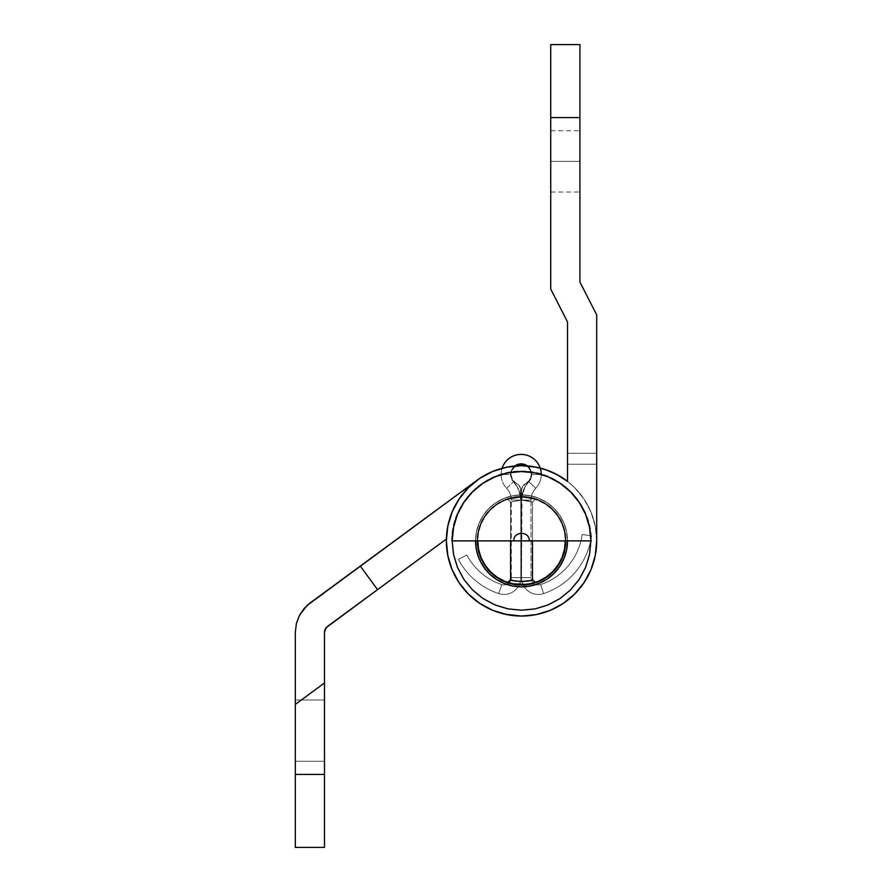 <?xml version="1.0" encoding="UTF-8"?>
<svg xmlns="http://www.w3.org/2000/svg" width="892" height="892" viewBox="0 0 892 892"><rect width="100%" height="100%" fill="white"/><g stroke="black" fill="none" stroke-linecap="round" stroke-linejoin="round"><path stroke-width="0.67" stroke-dasharray="4.46 3.34" d="M295.297 699.975L295.297 761.277L324.487 761.277L324.487 699.975L295.297 699.975L295.297 761.277L324.487 761.277L324.487 699.975L295.297 699.975L295.297 702.305L295.297 699.975L324.487 699.975L324.487 761.277L324.487 699.975L324.487 761.277L324.487 699.975L324.487 761.277L295.297 761.277L295.297 699.975L324.487 699.975L324.487 761.277L295.297 761.277L295.297 699.975M521.541 494.893A45.983 45.983 0 0 0 475.559 540.875A45.983 45.983 0 0 0 521.541 586.858A45.983 45.983 0 0 1 475.559 540.875A45.983 45.983 0 0 1 521.541 494.893A45.983 45.983 0 0 1 567.513 540.875A45.983 45.983 0 0 1 521.541 586.858A45.983 45.983 0 0 0 567.513 540.875A45.983 45.983 0 0 0 521.541 494.893L530.506 495.785L539.136 498.394L547.086 502.642L554.043 508.362L559.763 515.331L564.012 523.281L566.632 531.911L567.513 540.875L566.632 549.851L564.012 558.47L559.763 566.42L554.043 573.389L547.086 579.109L539.136 583.357L530.506 585.966L521.541 586.858L512.565 585.966L503.935 583.357L495.997 579.109L489.028 573.389L483.308 566.42L479.06 558.47L476.44 549.851L475.559 540.875L476.44 531.911L479.06 523.281L483.308 515.331L489.028 508.362L495.997 502.642L503.935 498.394L512.565 495.785L521.541 494.893L530.506 495.785L539.136 498.394L547.086 502.642L554.043 508.362L559.763 515.331L564.012 523.281L566.632 531.911L567.513 540.875L566.632 549.851L564.012 558.47L559.763 566.42L554.043 573.389L547.086 579.109L539.136 583.357L530.506 585.966L521.541 586.858L512.565 585.966L503.935 583.357L495.997 579.109L489.028 573.389L483.308 566.42L479.06 558.47L476.44 549.851L475.559 540.875L476.44 531.911L479.06 523.281L483.308 515.331L489.028 508.362L495.997 502.642L503.935 498.394L512.565 495.785L521.541 494.893A45.983 45.983 0 0 0 475.559 540.875A45.983 45.983 0 0 0 521.541 586.858A45.983 45.983 0 0 1 475.559 540.875A45.983 45.983 0 0 1 521.541 494.893A45.983 45.983 0 0 0 475.559 540.875A45.983 45.983 0 0 0 521.541 586.858A45.983 45.983 0 0 0 567.513 540.875A45.983 45.983 0 0 0 521.541 494.893A45.983 45.983 0 0 1 567.513 540.875L566.632 531.911L564.012 523.281L559.763 515.331L554.043 508.362L547.086 502.642L539.136 498.394L530.506 495.785L521.541 494.893L512.565 495.785L503.935 498.394L495.997 502.642L489.028 508.362L483.308 515.331L479.06 523.281L476.44 531.911L475.559 540.875A45.983 45.983 0 0 1 521.541 494.893L512.565 495.785L503.935 498.394L495.997 502.642L489.028 508.362L483.308 515.331L479.06 523.281L476.44 531.911L475.559 540.875L476.44 549.851L479.06 558.47L483.308 566.42L489.028 573.389L495.997 579.109L503.935 583.357L512.565 585.966L521.541 586.858L530.506 585.966L539.136 583.357L547.086 579.109L554.043 573.389L559.763 566.42L564.012 558.47L566.632 549.851L567.513 540.875L566.632 531.911L564.012 523.281L559.763 515.331L554.043 508.362L547.086 502.642L539.136 498.394L530.506 495.785L521.541 494.893A45.983 45.983 0 0 1 567.513 540.875A45.983 45.983 0 0 1 521.541 586.858A45.983 45.983 0 0 0 567.513 540.875A45.983 45.983 0 0 0 521.541 494.893L530.506 495.785L539.136 498.394L547.086 502.642L554.043 508.362L559.763 515.331L564.012 523.281L566.632 531.911L567.513 540.875L566.632 549.851L564.012 558.47L559.763 566.42L554.043 573.389L547.086 579.109L539.136 583.357L530.506 585.966L521.541 586.858L512.565 585.966L503.935 583.357L495.997 579.109L489.028 573.389L483.308 566.42L479.06 558.47L476.44 549.851L475.559 540.875L476.44 531.911L479.06 523.281L483.308 515.331L489.028 508.362L495.997 502.642L503.935 498.394L512.565 495.785L521.541 494.893L512.565 495.785L503.935 498.394L495.997 502.642L489.028 508.362L483.308 515.331L479.06 523.281L476.44 531.911L475.559 540.875L476.44 549.851L479.06 558.47L483.308 566.42L489.028 573.389L495.997 579.109L503.935 583.357L512.565 585.966L521.541 586.858L530.506 585.966L539.136 583.357L547.086 579.109L554.043 573.389L559.763 566.42L564.012 558.47L566.632 549.851L567.513 540.875L566.632 531.911L564.012 523.281L559.763 515.331L554.043 508.362L547.086 502.642L539.136 498.394L530.506 495.785L521.541 494.893M521.697 465.702L521.541 465.702A75.173 75.173 0 0 1 596.703 540.875L595.265 526.213L590.983 512.108L584.037 499.119L574.693 487.723L567.513 481.401A75.173 75.173 0 0 0 477.019 480.309A75.173 75.173 0 0 1 521.541 465.702L508.083 466.917L521.541 465.702A75.173 75.173 0 0 1 567.513 481.401A75.173 75.173 0 0 0 446.368 540.875A75.173 75.173 0 0 0 521.541 616.049A75.173 75.173 0 0 0 596.703 540.875A75.173 75.173 0 0 0 521.541 465.702A75.173 75.173 0 0 0 446.368 540.875A75.173 75.173 0 0 0 521.541 616.049A75.173 75.173 0 0 1 446.39 539.047A75.173 75.173 0 0 0 521.541 616.049L536.203 614.599L550.308 610.329A75.173 75.173 0 0 1 536.226 614.599L550.308 610.329L563.298 603.382L574.693 594.027L584.037 582.643L590.983 569.642L595.265 555.538L596.703 540.875L595.265 526.213L590.983 512.108L584.037 499.119L574.693 487.723L567.513 481.401L567.513 321.934L550.732 289.086L550.732 117.577L579.923 117.577L579.923 282.062L596.703 314.898L596.703 540.875L595.265 555.538L596.703 540.875L596.703 453.303L596.703 540.875A75.173 75.173 0 0 1 521.541 616.049L536.203 614.599L521.541 616.049A75.173 75.173 0 0 1 446.368 540.875A75.173 75.173 0 0 1 521.541 465.702L533.851 466.717L545.826 469.738L557.154 474.678L567.513 481.401L567.513 321.934L550.732 289.086L550.732 44.6L579.923 44.6L579.923 282.062L596.703 314.898L596.703 540.875L596.703 464.241L567.513 464.241L567.513 453.303L567.513 481.401L567.513 464.241L567.513 481.401L557.154 474.678L545.826 469.738L533.851 466.717L521.541 465.702L533.851 466.717L545.826 469.738L557.154 474.678L567.513 481.401L567.513 464.241L596.703 464.241L596.703 540.875L595.265 555.538L590.983 569.642L595.265 555.538L596.703 540.875A75.173 75.173 0 0 1 521.541 616.049L506.868 614.599L492.774 610.329L479.773 603.382L468.378 594.027L459.034 582.643L452.088 569.642L447.806 555.538L446.368 540.875L447.806 526.213L452.088 512.108L459.034 499.119L468.378 487.723L479.773 478.368L492.774 471.422L506.868 467.152L521.541 465.702L535.155 466.951M536.17 614.61A75.173 75.173 0 0 1 521.564 616.049A75.173 75.173 0 0 0 596.703 540.875M446.368 539.95L446.39 539.047L325.959 627.923L377.561 589.623L360.279 566.097L477.019 480.309L360.279 566.097L377.561 589.623L446.39 539.047L447.516 553.965L451.82 569.007L449.546 562.529M310.037 603.025L360.279 566.097L377.561 589.623L360.279 566.097L377.561 589.623L360.279 566.097L309.58 603.371M324.487 632.328L324.487 847.4L295.297 847.4L295.297 704.435L324.487 682.971L324.487 774.423L295.297 774.423L295.297 646.733M560.845 476.796L565.138 479.64L550.308 471.422L539.448 467.865M494.926 470.575L503.924 467.798L498.115 469.448L482.304 476.752L490.488 472.414M478.58 479.182L477.019 480.309L478.58 479.182M455.266 576.355L458.711 582.164L455.266 576.355M463.628 588.798L468.055 593.704L463.628 588.798M479.483 603.193L474.354 599.402L479.205 602.992L492.351 610.15L506.645 614.555L521.541 616.049L536.203 614.599L550.308 610.329L563.298 603.382L574.693 594.027L584.037 582.643L590.983 569.642L584.037 582.643L574.693 594.027L563.298 603.382L550.308 610.329L536.203 614.599L521.541 616.049L506.868 614.599L492.774 610.329L506.645 614.555M446.691 547.878L447.65 554.746M487.166 607.731L492.551 610.239M499.788 612.837L505.229 614.253M553.085 472.648L548.379 470.664M324.487 682.971L295.297 704.435M304.228 608.4L307.082 605.467M296.445 623.24L295.297 632.328M295.297 694.032L295.297 664.183M295.297 774.423L324.487 774.423L324.487 847.4L295.297 847.4L295.297 774.423M550.732 161.374L550.732 192.025L550.732 161.374L579.923 161.374L550.732 161.374L550.732 192.025L550.732 161.374L579.923 161.374L579.923 192.025L579.923 161.374L550.732 161.374L550.732 192.025L550.732 161.374L579.923 161.374L579.923 192.025L579.923 161.374L550.732 161.374L550.732 192.025L550.732 130.723L550.732 192.025L550.732 130.723L550.732 192.025L550.732 130.723L550.732 161.374L579.923 161.374L579.923 192.025L579.923 130.723L579.923 192.025L579.923 130.723L579.923 192.025L579.923 130.723L579.923 161.374L550.732 161.374L550.732 130.723L550.732 161.374L579.923 161.374L579.923 130.723L579.923 161.374L550.732 161.374L550.732 130.723L550.732 161.374L579.923 161.374L579.923 130.723L579.923 161.374L550.732 161.374L550.732 130.723L550.732 161.374M567.513 453.303L596.703 453.303L567.513 453.303L596.703 453.303L596.703 464.241L567.513 464.241L567.513 453.303L567.513 464.241L596.703 464.241L596.703 453.303L567.513 453.303M506.868 467.152L492.774 471.422L479.773 478.368L468.378 487.723L459.034 499.119L452.088 512.108L447.806 526.213L446.368 540.875L447.806 555.538L452.088 569.642L459.034 582.643L468.378 594.027L479.773 603.382L492.774 610.329L479.773 603.382L468.378 594.027L459.034 582.643L452.088 569.642L447.806 555.538L446.368 540.875L447.806 526.213L452.088 512.108L459.034 499.119L468.378 487.723L479.773 478.368L492.774 471.422L506.868 467.152L521.541 465.702M550.308 610.329L563.298 603.382L574.693 594.027L584.037 582.643L590.983 569.642L595.265 555.538L590.983 569.642L584.037 582.643L574.693 594.027L563.298 603.382L550.308 610.329L536.203 614.599M579.923 117.577L550.732 117.577L550.732 44.6L579.923 44.6L579.923 117.577M579.923 161.374L579.923 130.723L579.923 161.374M538.59 581.997A44.522 44.522 0 0 0 562.662 523.827A44.522 44.522 0 0 0 504.482 499.754A44.522 44.522 0 0 1 562.662 523.827A44.522 44.522 0 0 1 538.59 581.997L546.283 577.882L553.029 572.341L558.559 565.595L562.674 557.901L565.205 549.539L566.052 540.864L565.193 532.178L562.662 523.827L558.537 516.134L553.007 509.388L546.25 503.846L538.556 499.743L530.205 497.212L521.519 496.353L512.833 497.212L504.482 499.754L496.788 503.868L490.043 509.41L484.512 516.156L480.398 523.86L477.867 532.212L477.019 540.898L477.878 549.583L480.409 557.935L484.534 565.628L490.065 572.363L496.822 577.904L504.515 582.008L512.867 584.539L521.552 585.397L530.238 584.539L538.59 581.997L546.283 577.882L553.029 572.341L558.559 565.595L562.674 557.901L565.205 549.539L566.052 540.864L565.193 532.178L562.662 523.827L558.537 516.134L553.007 509.388L546.25 503.846L538.556 499.743L530.205 497.212L521.519 496.353L512.833 497.212L504.482 499.754L496.788 503.868L490.043 509.41L484.512 516.156L480.398 523.86L477.867 532.212L477.019 540.898L477.878 549.583L480.409 557.935L484.534 565.628L490.065 572.363L496.822 577.904L504.515 582.008L512.867 584.539L521.552 585.397L530.238 584.539L538.59 581.997A44.522 44.522 0 0 1 480.409 557.935A44.522 44.522 0 0 1 504.482 499.754A44.522 44.522 0 0 0 480.409 557.935A44.522 44.522 0 0 0 538.59 581.997M548.089 604.921A69.331 69.331 0 0 1 457.496 567.435A69.331 69.331 0 0 1 494.982 476.83A69.331 69.331 0 0 0 457.496 567.435A69.331 69.331 0 0 0 548.089 604.921L535.088 608.868L521.564 610.206L508.039 608.879L495.027 604.943L483.04 598.543L472.526 589.924L463.907 579.421L457.496 567.435L453.537 554.434L452.199 540.909L453.526 527.373L457.473 514.372L463.873 502.386L472.492 491.871L482.996 483.241L494.982 476.83L507.983 472.883L521.508 471.545L535.033 472.872L548.045 476.807L560.031 483.208L570.545 491.827L579.164 502.33L585.576 514.316L589.534 527.328L590.872 540.853L589.545 554.378L585.598 567.379L579.198 579.376L570.579 589.88L560.076 598.51L548.089 604.921L535.088 608.868L521.564 610.206L508.039 608.879L495.027 604.943L483.04 598.543L472.526 589.924L463.907 579.421L457.496 567.435L453.537 554.434L452.199 540.909L453.526 527.373L457.473 514.372L463.873 502.386L472.492 491.871L482.996 483.241L494.982 476.83L507.983 472.883L521.508 471.545L535.033 472.872L548.045 476.807L560.031 483.208L570.545 491.827L579.164 502.33L585.576 514.316L589.534 527.328L590.872 540.853L589.545 554.378L585.598 567.379L579.198 579.376L570.579 589.88L560.076 598.51L548.089 604.921A69.331 69.331 0 0 0 585.576 514.316A69.331 69.331 0 0 0 494.982 476.83A69.331 69.331 0 0 1 585.576 514.316A69.331 69.331 0 0 1 548.089 604.921M527.44 465.936A10.581 10.581 0 0 1 531.755 474.466A10.581 10.581 0 0 0 521.173 463.885A10.581 10.581 0 0 0 510.592 474.466L501.103 474.466L510.592 474.466A10.581 10.581 0 0 1 514.807 466.003M526.715 465.88L526.715 465.88A10.213 10.213 0 0 1 531.387 474.466L529.837 479.885L522.645 486.341L521.541 490.21L521.541 577.648L521.541 490.21A7.303 7.303 0 0 1 525.644 483.654A10.213 10.213 0 0 0 531.387 474.466A10.213 10.213 0 0 1 525.644 483.654A7.303 7.303 0 0 0 521.541 490.21L521.541 500.077L523.437 490.21L525.734 485.716L530.082 480.164L531.755 474.466L541.243 474.466L531.755 474.466A10.581 10.581 0 0 1 528.845 481.747L535.735 488.281A20.07 20.07 0 0 0 541.243 474.466L531.755 474.466L541.243 474.466A20.07 20.07 0 0 1 535.735 488.281L528.845 481.747A10.581 10.581 0 0 0 531.755 474.466L530.952 470.418L528.655 466.984L525.221 464.687L519.111 464.085M517.126 464.687L512.376 468.579L510.592 474.466L512.253 480.164L516.602 485.716L518.91 490.21L520.805 500.077L520.805 490.21L520.805 577.648L511.317 577.648L520.805 577.648L520.805 500.077L520.805 577.648A16.781 16.781 0 0 1 498.717 593.57L501.717 584.572L498.717 593.57A16.781 16.781 0 0 0 520.805 577.648A16.781 16.781 0 0 1 498.717 593.57A71.037 71.037 0 0 1 458.399 559.429A71.037 71.037 0 0 0 498.717 593.57A71.037 71.037 0 0 1 458.399 559.429L466.784 554.991A61.548 61.548 0 0 0 501.717 584.572A61.548 61.548 0 0 1 466.784 554.991A61.548 61.548 0 0 0 501.717 584.572A7.303 7.303 0 0 0 511.317 577.648A7.303 7.303 0 0 1 501.717 584.572A7.303 7.303 0 0 0 511.317 577.648L511.317 500.077A17.149 17.149 0 0 0 506.611 488.281A17.149 17.149 0 0 1 511.317 500.077A17.149 17.149 0 0 0 506.611 488.281A20.07 20.07 0 0 1 501.103 474.466A20.07 20.07 0 0 0 506.611 488.281A20.07 20.07 0 0 1 521.173 454.396A20.07 20.07 0 0 1 541.243 474.466A20.07 20.07 0 0 0 521.173 454.396A20.07 20.07 0 0 0 501.103 474.466A20.07 20.07 0 0 1 502.084 468.267M540.195 468.055A20.07 20.07 0 0 1 535.735 488.281A17.149 17.149 0 0 0 531.019 500.077A17.149 17.149 0 0 1 535.735 488.281A17.149 17.149 0 0 0 531.019 500.077L531.019 577.648A7.303 7.303 0 0 0 540.63 584.572A61.548 61.548 0 0 0 582.153 534.498A61.548 61.548 0 0 1 540.63 584.572A7.303 7.303 0 0 1 531.019 577.648L531.019 500.077L521.541 500.077L521.541 490.21L522.645 486.341L527.997 482.059L530.996 477.287L530.606 470.552L526.849 465.97L529.67 468.791L531.387 474.466A10.213 10.213 0 0 0 521.173 464.241A10.213 10.213 0 0 0 510.949 474.466A10.213 10.213 0 0 1 515.531 465.947L521.173 464.241L525.076 465.022M534.932 582.565L523.058 584.639L534.932 582.565A43.786 43.786 0 0 0 521.541 497.089L535.3 499.308L521.541 497.089A43.786 43.786 0 0 1 565.327 540.875L564.48 532.334L561.993 524.117L557.946 516.546L552.505 509.912L545.859 504.471L538.289 500.423L530.082 497.926L521.541 497.089L512.989 497.926L504.783 500.423L497.212 504.471L490.578 509.912L485.125 516.546L481.078 524.117L478.591 532.334L477.744 540.875A43.786 43.786 0 0 1 521.541 497.089L507.771 499.308L521.541 497.089C503.768 499.487 503.768 499.487 521.541 497.089C503.768 499.487 503.768 499.487 521.541 497.089L521.541 500.055L529.268 501.081L521.53 500.055L510.592 502.129L510.592 540.875L510.592 502.129L521.541 500.055L510.592 502.129L521.541 500.055L521.541 497.089L521.53 500.055L531.019 500.077L521.541 500.077A26.637 26.637 0 0 1 528.845 481.747A26.637 26.637 0 0 0 521.541 500.077L531.019 500.077L531.019 577.648L521.541 577.648A16.781 16.781 0 0 0 543.629 593.57A16.781 16.781 0 0 1 521.541 577.648L522.01 495.06L525.734 485.716L528.845 481.747L535.735 488.281A20.07 20.07 0 0 0 541.243 474.466M516.702 483.654A7.303 7.303 0 0 1 520.805 490.21A7.303 7.303 0 0 0 516.702 483.654A10.213 10.213 0 0 1 510.949 474.466A10.213 10.213 0 0 0 516.702 483.654L512.51 479.885L510.949 474.466L511.729 470.552L515.498 465.97L511.729 470.552L510.949 474.466L512.51 479.885L516.702 483.654M565.327 540.875L564.48 532.334L561.993 524.117L557.946 516.546L552.505 509.912L545.859 504.471L538.289 500.423L530.082 497.926L521.541 497.089C539.314 499.487 539.314 499.487 521.541 497.089C539.314 499.487 539.314 499.487 521.541 497.089A43.786 43.786 0 0 0 508.172 582.576L519.289 584.606L512.989 583.825L504.783 581.328L497.212 577.28L490.578 571.839L485.125 565.205L481.078 557.634L478.591 549.416L477.744 540.875L478.591 532.334L481.078 524.117L485.125 516.546L490.578 509.912L497.212 504.471L504.783 500.423L512.989 497.926L521.541 497.089L521.53 500.055L532.479 502.129L532.479 540.875L532.479 502.129L521.53 500.055L521.541 577.648A16.781 16.781 0 0 0 543.629 593.57A71.037 71.037 0 0 0 591.552 535.78A71.037 71.037 0 0 1 543.629 593.57A71.037 71.037 0 0 0 591.552 535.78L582.153 534.498L591.552 535.78A71.037 71.037 0 0 1 543.629 593.57A16.781 16.781 0 0 1 521.541 577.648L531.019 577.648A7.303 7.303 0 0 0 540.63 584.572L543.629 593.57L540.63 584.572A61.548 61.548 0 0 0 582.153 534.498L591.552 535.78L582.153 534.498A61.548 61.548 0 0 1 540.63 584.572A7.303 7.303 0 0 1 531.019 577.648L531.019 500.077A17.149 17.149 0 0 1 535.735 488.281L528.845 481.747L531.565 476.462L531.554 472.403L529.971 468.579L527.049 465.669M520.805 500.077L520.527 488.203L518.386 484.791L520.527 488.203L520.805 500.077L511.317 500.077L520.805 500.077L511.317 500.077L511.317 577.648A7.303 7.303 0 0 1 501.717 584.572A61.548 61.548 0 0 1 466.784 554.991L458.399 559.429A71.037 71.037 0 0 0 498.717 593.57L501.717 584.572L498.717 593.57A16.781 16.781 0 0 0 520.805 577.648L511.317 577.648L520.805 577.648L520.805 500.077A26.637 26.637 0 0 0 513.491 481.747L518.91 490.21L520.805 500.077A26.637 26.637 0 0 0 513.491 481.747L506.611 488.281A17.149 17.149 0 0 1 511.317 500.077L520.805 500.077M515.297 465.669L512.376 468.579L510.793 472.403L510.781 476.462L513.491 481.747A10.581 10.581 0 0 1 510.592 474.466A10.581 10.581 0 0 0 513.491 481.747L506.611 488.281A20.07 20.07 0 0 1 501.103 474.466L510.592 474.466L501.103 474.466M521.541 577.648L531.019 577.648L521.541 577.648M543.629 593.57L540.63 584.572L543.629 593.57M534.219 582.788L535.3 582.443L532.479 579.622C532.97 581.907 510.079 581.896 510.592 579.622L513.781 580.67M508.172 582.576L507.771 582.443C508.585 583.201 513.179 583.948 521.541 584.661L530.082 583.825L538.289 581.328L545.859 577.28L552.505 571.839L557.946 565.205L561.993 557.634L564.48 549.416M529.268 580.681L532.479 579.622L521.363 581.696L510.592 579.622L507.771 582.443L508.853 582.788M512.71 583.769L513.424 583.903M521.486 584.661L521.541 584.661A43.786 43.786 0 0 0 533.394 583.034M509.12 582.866A43.786 43.786 0 0 0 521.541 584.661L512.231 583.669M451.776 540.875C450.817 503.601 484.256 470.151 521.541 471.11C558.816 470.151 592.255 503.601 591.296 540.875M521.597 584.661L521.541 584.661C529.926 583.937 534.52 583.201 535.3 582.443M526.67 584.36L531.086 583.613M511.562 583.513L507.782 582.454M550.732 192.025L579.923 192.025M550.732 130.723L579.923 130.723M510.592 502.129L507.771 499.308M535.3 499.308L532.479 502.129"/><path stroke-width="1.34" d="M536.203 467.152L521.541 465.702A75.173 75.173 0 0 1 567.513 481.401L567.513 321.934L550.732 289.086L550.732 117.577L579.923 117.577L579.923 282.062L596.703 314.898L596.703 540.875A75.173 75.173 0 0 1 550.286 610.34L536.203 614.599A75.173 75.173 0 0 1 536.17 614.61M505.229 614.253L521.541 616.049A75.173 75.173 0 0 1 446.368 540.875A75.173 75.173 0 0 1 521.541 465.702L533.851 466.717L545.826 469.738L557.154 474.678L567.513 481.401L565.138 479.64L567.513 481.401L567.513 321.934L550.732 289.086L550.732 117.577L579.923 117.577L579.923 44.6L550.732 44.6L550.732 117.577L550.732 44.6L579.923 44.6L579.923 282.062L596.703 314.898L596.703 540.875A75.173 75.173 0 0 1 521.541 616.049L506.868 614.599L492.774 610.329L479.773 603.382L468.378 594.027L459.034 582.643L452.088 569.642L447.806 555.538L446.368 540.875L447.806 526.213L452.088 512.108L459.034 499.119L468.378 487.723L479.773 478.368L492.774 471.422L506.868 467.152L521.541 465.702L506.868 467.152M324.487 774.423L295.297 774.423L295.297 704.435L324.487 682.971L324.487 774.423L324.487 632.328L325.212 629.15L327.464 626.44L446.39 539.047L377.561 589.623L360.279 566.097L310.171 602.925L304.228 608.4L299.567 615.201L296.445 623.218L295.297 632.328L295.297 847.4L324.487 847.4L324.487 774.423L295.297 774.423L295.297 847.4L324.487 847.4L324.487 774.423M295.297 646.733L295.297 664.183L295.297 632.328L296.445 623.218L299.567 615.201L307.049 605.49L476.807 480.465L360.279 566.097L377.561 589.623L326.16 627.678L324.487 632.328L324.487 643.979L324.487 632.328M508.083 466.917L503.924 467.798L508.083 466.917M482.304 476.752L478.58 479.182L482.304 476.752M451.82 569.007L455.266 576.355L451.82 569.007M458.711 582.164L463.628 588.798L458.711 582.164M468.055 593.704L474.354 599.402L468.055 593.704M446.368 539.95L446.691 547.878M447.65 554.746L449.546 562.529M479.483 603.193L487.166 607.731M492.551 610.239L499.788 612.837M506.645 614.555L521.541 616.049L536.203 614.599M560.845 476.796L553.085 472.648M548.379 470.664L539.448 467.865M494.926 470.575L490.488 472.414M324.487 656.49L324.487 669.591L324.487 656.49M324.487 676.259L324.487 682.971L324.487 676.259M295.297 664.183L295.297 704.435L324.487 682.971M324.978 629.685L324.51 631.703L325.959 627.923L324.978 629.685M295.297 704.435L295.297 694.032M307.049 605.49L310.171 602.925L304.228 608.4L299.567 615.201L304.228 608.4M296.445 623.218L299.567 615.201L296.445 623.218L295.297 632.328M521.541 586.858A45.983 45.983 0 0 1 475.559 540.875L476.44 549.851L479.06 558.47L483.308 566.42L489.028 573.389L495.997 579.109L503.935 583.357L512.565 585.966L521.541 586.858L530.506 585.966L539.136 583.357L547.086 579.109L554.043 573.389L559.763 566.42L564.012 558.47L566.632 549.851L567.513 540.875A45.983 45.983 0 0 1 521.541 586.858M596.703 540.875L595.265 555.538L590.983 569.642L584.037 582.643L574.693 594.027L563.298 603.382L550.308 610.329M541.232 473.953A20.07 20.07 0 0 0 502.084 468.267A20.07 20.07 0 0 1 540.195 468.055M514.807 466.003A10.581 10.581 0 0 1 527.44 465.936L521.173 463.885L514.807 466.003M525.076 465.022L526.849 465.97L521.173 464.241L515.498 465.97A10.213 10.213 0 0 1 526.715 465.88M520.315 581.662L521.419 581.696M519.111 464.085L517.126 464.687M510.592 579.622L507.771 582.443L510.592 579.622L510.592 540.875L510.592 579.622C510.113 581.907 532.981 581.896 532.479 579.622L532.479 540.875L532.479 579.622L535.3 582.443L532.479 579.622M565.327 540.875L564.48 549.416L565.327 540.875A43.786 43.786 0 0 1 521.541 584.661A43.786 43.786 0 0 1 477.744 540.875L478.591 549.416L481.078 557.634L485.125 565.205L490.578 571.839L497.212 577.28L504.783 581.328L512.989 583.825L526.67 584.36M508.853 582.788L512.71 583.769M513.424 583.903L521.486 584.661M508.172 582.576A43.786 43.786 0 0 0 509.12 582.866M591.296 540.875L529.268 540.875C529.736 530.907 513.335 530.907 513.803 540.875L451.776 540.875M452.199 540.875L590.872 540.875A69.331 69.331 0 0 0 521.541 471.545A69.331 69.331 0 0 0 452.199 540.875L453.537 554.4L457.485 567.412L463.885 579.399L472.515 589.902L483.018 598.521L495.004 604.932L508.005 608.879L521.541 610.206L535.066 608.879L548.067 604.932L560.053 598.521L570.557 589.902L579.187 579.399L585.587 567.412L589.534 554.4L590.872 540.875L589.534 527.35L585.587 514.338L579.187 502.352L570.557 491.849L560.053 483.23L548.067 476.819L535.066 472.872L521.541 471.545L508.005 472.872L495.004 476.819L483.018 483.23L472.515 491.849L463.885 502.352L457.485 514.338L453.537 527.35L452.199 540.875M533.84 582.9L533.394 583.034A43.786 43.786 0 0 0 534.932 582.565M531.086 583.613L534.219 582.788M564.48 549.416L561.993 557.634L557.946 565.205L552.505 571.839L545.859 577.28L538.289 581.328L530.082 583.825L521.541 584.661M513.781 580.67L521.519 581.696L529.268 580.681M512.231 583.669L511.562 583.513"/></g></svg>
